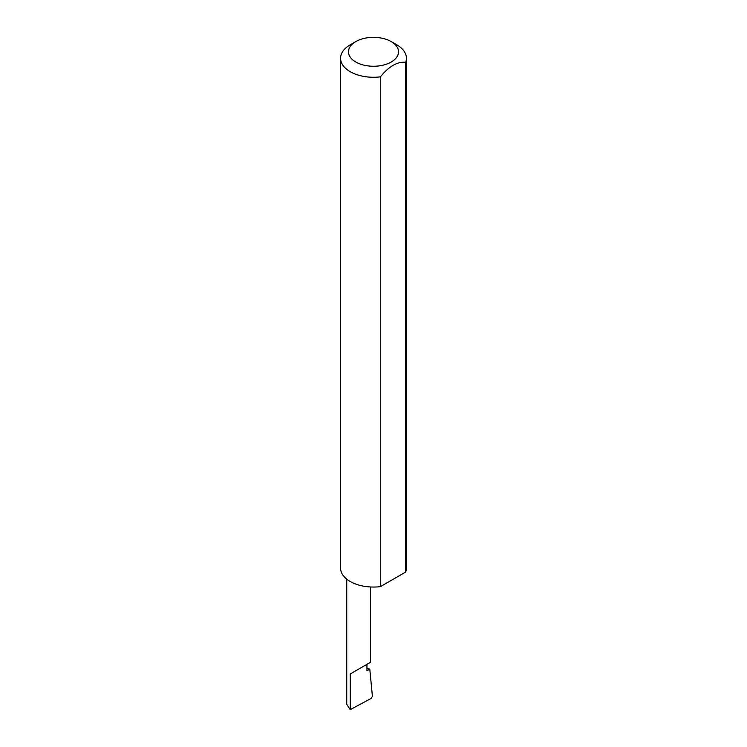 <?xml version="1.0" encoding="UTF-8"?>
<svg xmlns="http://www.w3.org/2000/svg" width="747" height="747" viewBox="0 0 747 747"><rect width="100%" height="100%" fill="white"/><g stroke="black" fill="none" stroke-linecap="round" stroke-linejoin="round"><path stroke-width="1.12" d="M366.945 668.388L369.793 669.135L366.945 670.778L366.945 664.326L370.409 662.328L370.409 586.974M366.945 664.326C371.371 661.767 371.371 661.767 366.945 664.326L350.212 673.981L366.945 664.326M355.805 62.02A25.024 14.445 0 0 0 391.195 62.02A25.024 14.445 0 0 0 391.195 41.58L396.788 44.811A32.933 19.011 180 0 1 406.433 58.257A32.933 19.011 180 0 1 405.696 62.253C397.273 61.534 388.851 66.39 380.428 76.838A32.933 19.011 180 0 1 350.212 71.693A32.933 19.011 180 0 1 340.567 58.257A32.933 19.011 180 0 1 350.212 44.811L355.805 41.58A25.024 14.445 0 0 0 355.805 62.02M380.428 76.838L380.428 586.628A32.933 19.011 180 0 1 350.212 581.493A32.933 19.011 180 0 1 340.567 568.047L340.567 58.257M369.793 669.135L372.398 696.297L371.222 698.37L350.212 709.65L346.748 704.318L346.748 579.13M350.212 709.65L350.212 673.981M405.696 62.253L405.696 572.043A32.933 19.011 180 0 0 406.433 568.047L406.433 58.257M380.428 586.628L405.696 572.043M396.788 44.811L391.195 41.58A25.024 14.445 0 0 0 355.805 41.58"/></g></svg>
